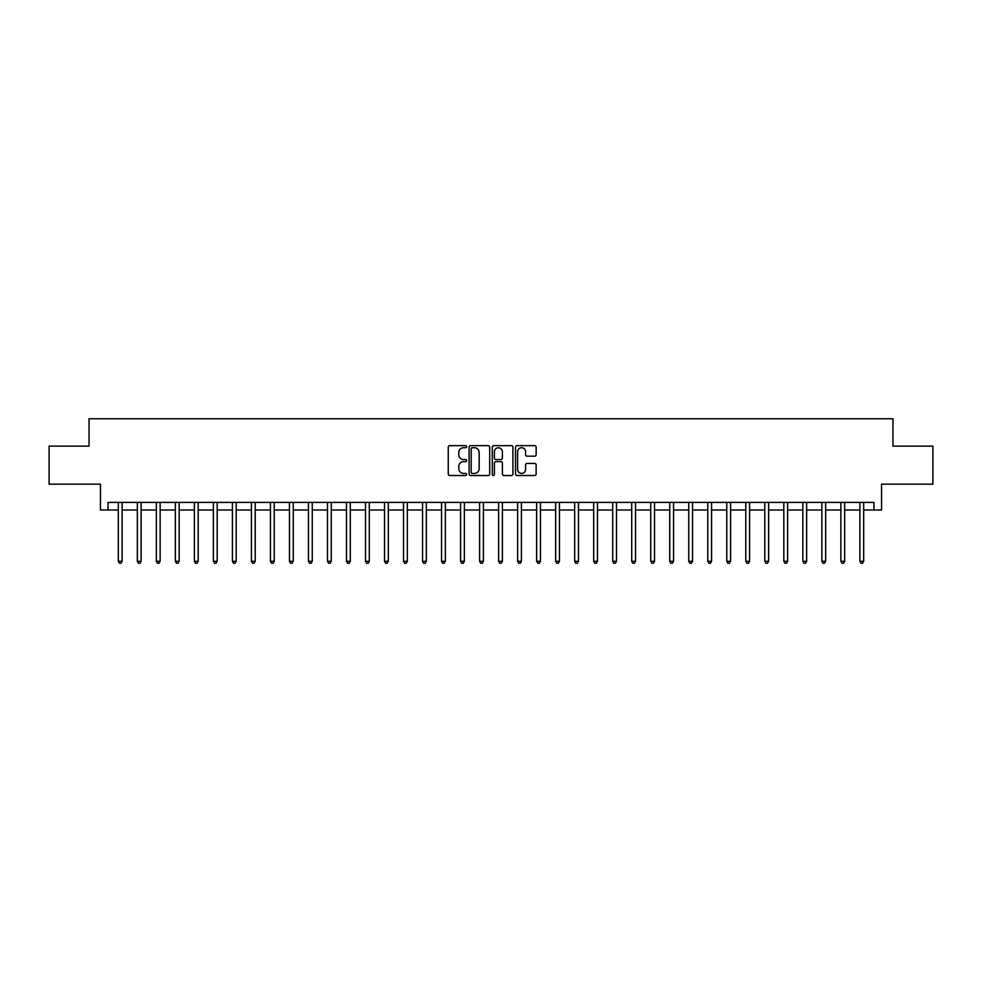 <?xml version="1.0" encoding="UTF-8"?>
<svg xmlns="http://www.w3.org/2000/svg" width="982" height="982" viewBox="0 0 982 982"><rect width="100%" height="100%" fill="white"/><g stroke="black" fill="none" stroke-linecap="round" stroke-linejoin="round"><path stroke-width="1.47" d="M466.659 446.687A1.043 1.043 0 0 0 465.615 445.644L449.756 445.644A1.498 1.498 0 0 0 448.258 447.141L448.258 474.011A1.498 1.498 0 0 0 449.756 475.509L465.615 475.509A1.043 1.043 0 0 0 466.659 474.466A1.043 1.043 0 0 0 465.615 473.422L463.565 473.422A4.775 4.775 0 0 1 458.79 468.635L458.79 466.401A4.775 4.775 0 0 1 463.565 461.626L465.615 461.626A1.043 1.043 0 0 0 466.659 460.583A1.043 1.043 0 0 0 465.615 459.527L463.565 459.527A4.775 4.775 0 0 1 458.79 454.752L458.79 452.518A4.775 4.775 0 0 1 463.565 447.731L465.615 447.731A1.043 1.043 0 0 0 466.659 446.687M534.638 456.176A1.498 1.498 0 0 0 536.135 454.678L536.135 447.141A1.498 1.498 0 0 0 534.638 445.644L517.023 445.644A1.498 1.498 0 0 0 515.525 447.141L515.525 474.011A1.498 1.498 0 0 0 517.023 475.509L534.638 475.509A1.498 1.498 0 0 0 536.135 474.011L536.135 464.903A1.498 1.498 0 0 0 534.638 463.418L527.101 463.418A1.498 1.498 0 0 0 525.603 464.903L525.603 469.421A3.989 3.989 0 0 1 521.614 473.422A3.989 3.989 0 0 1 517.612 469.421L517.612 451.732A3.989 3.989 0 0 1 521.614 447.731A3.989 3.989 0 0 1 525.603 451.732L525.603 454.678A1.498 1.498 0 0 0 527.101 456.176L534.638 456.176M108.045 510.014L108.045 502.403L873.955 502.403L873.955 510.014L881.566 510.014L881.566 484.151L932.9 484.151L932.9 446.123L892.969 446.123L892.969 418.749L89.031 418.749L89.031 446.123L49.1 446.123L49.1 484.151L100.434 484.151L100.434 510.014L118.319 510.014M489.699 447.141A1.498 1.498 0 0 0 488.201 445.644L470.587 445.644A1.498 1.498 0 0 0 469.089 447.141L469.089 474.011A1.498 1.498 0 0 0 470.587 475.509L488.201 475.509A1.498 1.498 0 0 0 489.699 474.011L489.699 447.141M493.799 445.644L511.413 445.644A1.498 1.498 0 0 1 512.911 447.141L512.911 474.011A1.498 1.498 0 0 1 511.413 475.509L503.876 475.509A1.498 1.498 0 0 1 502.391 474.011L502.391 463.111A1.498 1.498 0 0 0 500.894 461.626L495.885 461.626A1.498 1.498 0 0 0 494.4 463.111L494.4 474.466A1.043 1.043 0 0 1 493.357 475.509A1.043 1.043 0 0 1 492.301 474.466L492.301 447.141A1.498 1.498 0 0 1 493.799 445.644M122.112 510.014L137.333 510.014M141.126 510.014L156.347 510.014M160.14 510.014L175.361 510.014M179.166 510.014L194.375 510.014M198.18 510.014L213.389 510.014M217.194 510.014L232.403 510.014M236.208 510.014L251.417 510.014M255.222 510.014L270.431 510.014M274.236 510.014L289.445 510.014M293.25 510.014L308.458 510.014M312.264 510.014L327.472 510.014M331.278 510.014L346.486 510.014M350.292 510.014L365.5 510.014M369.306 510.014L384.514 510.014M388.32 510.014L403.528 510.014M407.334 510.014L422.542 510.014M426.348 510.014L441.556 510.014M445.362 510.014L460.583 510.014M464.376 510.014L479.597 510.014M483.39 510.014L498.611 510.014M502.403 510.014L517.624 510.014M521.417 510.014L536.638 510.014M540.444 510.014L555.652 510.014M559.458 510.014L574.666 510.014M578.472 510.014L593.68 510.014M597.486 510.014L612.694 510.014M616.5 510.014L631.708 510.014M635.514 510.014L650.722 510.014M654.528 510.014L669.736 510.014M673.542 510.014L688.75 510.014M692.556 510.014L707.764 510.014M711.569 510.014L726.778 510.014M730.583 510.014L745.792 510.014M749.597 510.014L764.806 510.014M768.611 510.014L783.82 510.014M787.625 510.014L802.834 510.014M806.639 510.014L821.86 510.014M825.653 510.014L840.874 510.014M844.667 510.014L859.888 510.014M863.681 510.014L873.955 510.014M472.219 447.731A1.043 1.043 0 0 0 471.176 448.786L471.176 472.367A1.043 1.043 0 0 0 472.219 473.422L474.392 473.422A4.775 4.775 0 0 0 479.167 468.635L479.167 452.518A4.775 4.775 0 0 0 474.392 447.731L472.219 447.731M502.391 451.806A3.989 3.989 0 0 0 498.39 447.804A3.989 3.989 0 0 0 494.4 451.806L494.4 458.042A1.498 1.498 0 0 0 495.885 459.527L500.894 459.527A1.498 1.498 0 0 0 502.391 458.042L502.391 451.806M122.308 502.403L122.222 502.6A1.522 1.522 90 0 0 122.112 503.165L122.112 561.274L118.319 561.274L118.319 503.165A1.522 1.522 90 0 0 118.208 502.6L118.122 502.403M122.112 561.274L120.97 563.251L119.448 563.251L118.319 561.274M141.322 502.403L141.236 502.6A1.522 1.522 90.2 0 0 141.126 503.165L141.126 561.274L137.333 561.274L137.333 503.165A1.522 1.522 90.2 0 0 137.222 502.6L137.136 502.403M141.126 561.274L139.984 563.251L138.474 563.251L137.333 561.274M160.336 502.403L160.25 502.6A1.522 1.522 90.2 0 0 160.14 503.165L160.14 561.274L156.347 561.274L156.347 503.165A1.522 1.522 90.2 0 0 156.236 502.6L156.15 502.403M160.14 561.274L159.01 563.251L157.488 563.251L156.347 561.274M179.35 502.403L179.264 502.6A1.522 1.522 90.2 0 0 179.166 503.165L179.166 561.274L175.361 561.274L175.361 503.165A1.522 1.522 90.2 0 0 175.25 502.6L175.164 502.403M179.166 561.274L178.024 563.251L176.502 563.251L175.361 561.274M198.364 502.403L198.29 502.6A1.522 1.522 90.2 0 0 198.18 503.165L198.18 561.274L194.375 561.274L194.375 503.165A1.522 1.522 90.2 0 0 194.264 502.6L194.178 502.403M198.18 561.274L197.038 563.251L195.516 563.251L194.375 561.274M217.378 502.403L217.304 502.6A1.522 1.522 90.2 0 0 217.194 503.165L217.194 561.274L213.389 561.274L213.389 503.165A1.522 1.522 90.2 0 0 213.278 502.6L213.204 502.403M217.194 561.274L216.052 563.251L214.53 563.251L213.389 561.274M236.392 502.403L236.318 502.6A1.522 1.522 90.2 0 0 236.208 503.165L236.208 561.274L232.403 561.274L232.403 503.165A1.522 1.522 90.2 0 0 232.292 502.6L232.218 502.403M236.208 561.274L235.066 563.251L233.544 563.251L232.403 561.274M255.406 502.403L255.332 502.6A1.522 1.522 90.2 0 0 255.222 503.165L255.222 561.274L251.417 561.274L251.417 503.165A1.522 1.522 90.2 0 0 251.306 502.6L251.232 502.403M255.222 561.274L254.08 563.251L252.558 563.251L251.417 561.274M274.42 502.403L274.346 502.6A1.522 1.522 90.2 0 0 274.236 503.165L274.236 561.274L270.431 561.274L270.431 503.165A1.522 1.522 90.2 0 0 270.32 502.6L270.246 502.403M274.236 561.274L273.094 563.251L271.572 563.251L270.431 561.274M293.434 502.403L293.36 502.6A1.522 1.522 90.2 0 0 293.25 503.165L293.25 561.274L289.445 561.274L289.445 503.165A1.522 1.522 90.2 0 0 289.334 502.6L289.26 502.403M293.25 561.274L292.108 563.251L290.586 563.251L289.445 561.274M312.448 502.403L312.374 502.6A1.522 1.522 90.2 0 0 312.264 503.165L312.264 561.274L308.458 561.274L308.458 503.165A1.522 1.522 90.2 0 0 308.348 502.6L308.274 502.403M312.264 561.274L311.122 563.251L309.6 563.251L308.458 561.274M331.462 502.403L331.388 502.6A1.522 1.522 90.2 0 0 331.278 503.165L331.278 561.274L327.472 561.274L327.472 503.165A1.522 1.522 90.2 0 0 327.362 502.6L327.288 502.403M331.278 561.274L330.136 563.251L328.614 563.251L327.472 561.274M350.476 502.403L350.402 502.6A1.522 1.522 90.2 0 0 350.292 503.165L350.292 561.274L346.486 561.274L346.486 503.165A1.522 1.522 90.2 0 0 346.376 502.6L346.302 502.403M350.292 561.274L349.15 563.251L347.628 563.251L346.486 561.274M369.49 502.403L369.416 502.6A1.522 1.522 90.2 0 0 369.306 503.165L369.306 561.274L365.5 561.274L365.5 503.165A1.522 1.522 90.2 0 0 365.39 502.6L365.316 502.403M369.306 561.274L368.164 563.251L366.642 563.251L365.5 561.274M388.504 502.403L388.43 502.6A1.522 1.522 90.2 0 0 388.32 503.165L388.32 561.274L384.514 561.274L384.514 503.165A1.522 1.522 90.2 0 0 384.404 502.6L384.33 502.403M388.32 561.274L387.178 563.251L385.656 563.251L384.514 561.274M407.518 502.403L407.444 502.6A1.522 1.522 90.2 0 0 407.334 503.165L407.334 561.274L403.528 561.274L403.528 503.165A1.522 1.522 90.2 0 0 403.418 502.6L403.344 502.403M407.334 561.274L406.192 563.251L404.67 563.251L403.528 561.274M426.532 502.403L426.458 502.6A1.522 1.522 90.2 0 0 426.348 503.165L426.348 561.274L422.542 561.274L422.542 503.165A1.522 1.522 90.2 0 0 422.432 502.6L422.358 502.403M426.348 561.274L425.206 563.251L423.684 563.251L422.542 561.274M445.558 502.403L445.472 502.6A1.522 1.522 90.2 0 0 445.362 503.165L445.362 561.274L441.556 561.274L441.556 503.165A1.522 1.522 90.2 0 0 441.458 502.6L441.372 502.403M445.362 561.274L444.22 563.251L442.698 563.251L441.556 561.274M464.572 502.403L464.486 502.6A1.522 1.522 90.2 0 0 464.376 503.165L464.376 561.274L460.583 561.274L460.583 503.165A1.522 1.522 90.2 0 0 460.472 502.6L460.386 502.403M464.376 561.274L463.234 563.251L461.712 563.251L460.583 561.274M483.586 502.403L483.5 502.6A1.522 1.522 90.2 0 0 483.39 503.165L483.39 561.274L479.597 561.274L479.597 503.165A1.522 1.522 90.2 0 0 479.486 502.6L479.4 502.403M483.39 561.274L482.248 563.251L480.738 563.251L479.597 561.274M502.6 502.403L502.514 502.6A1.522 1.522 90.2 0 0 502.403 503.165L502.403 561.274L498.611 561.274L498.611 503.165A1.522 1.522 90.2 0 0 498.5 502.6L498.414 502.403M502.403 561.274L501.262 563.251L499.752 563.251L498.611 561.274M521.614 502.403L521.528 502.6A1.522 1.522 90.2 0 0 521.417 503.165L521.417 561.274L517.624 561.274L517.624 503.165A1.522 1.522 90.2 0 0 517.514 502.6L517.428 502.403M521.417 561.274L520.288 563.251L518.766 563.251L517.624 561.274M540.628 502.403L540.542 502.6A1.522 1.522 90.2 0 0 540.444 503.165L540.444 561.274L536.638 561.274L536.638 503.165A1.522 1.522 90.2 0 0 536.528 502.6L536.442 502.403M540.444 561.274L539.302 563.251L537.78 563.251L536.638 561.274M559.642 502.403L559.568 502.6A1.522 1.522 90.2 0 0 559.458 503.165L559.458 561.274L555.652 561.274L555.652 503.165A1.522 1.522 90.2 0 0 555.542 502.6L555.468 502.403M559.458 561.274L558.316 563.251L556.794 563.251L555.652 561.274M578.656 502.403L578.582 502.6A1.522 1.522 90.2 0 0 578.472 503.165L578.472 561.274L574.666 561.274L574.666 503.165A1.522 1.522 90.2 0 0 574.556 502.6L574.482 502.403M578.472 561.274L577.33 563.251L575.808 563.251L574.666 561.274M597.67 502.403L597.596 502.6A1.522 1.522 90.2 0 0 597.486 503.165L597.486 561.274L593.68 561.274L593.68 503.165A1.522 1.522 90.2 0 0 593.57 502.6L593.496 502.403M597.486 561.274L596.344 563.251L594.822 563.251L593.68 561.274M616.684 502.403L616.61 502.6A1.522 1.522 90.2 0 0 616.5 503.165L616.5 561.274L612.694 561.274L612.694 503.165A1.522 1.522 90.2 0 0 612.584 502.6L612.51 502.403M616.5 561.274L615.358 563.251L613.836 563.251L612.694 561.274M635.698 502.403L635.624 502.6A1.522 1.522 90.2 0 0 635.514 503.165L635.514 561.274L631.708 561.274L631.708 503.165A1.522 1.522 90.2 0 0 631.598 502.6L631.524 502.403M635.514 561.274L634.372 563.251L632.85 563.251L631.708 561.274M654.712 502.403L654.638 502.6A1.522 1.522 90.2 0 0 654.528 503.165L654.528 561.274L650.722 561.274L650.722 503.165A1.522 1.522 90.2 0 0 650.612 502.6L650.538 502.403M654.528 561.274L653.386 563.251L651.864 563.251L650.722 561.274M673.726 502.403L673.652 502.6A1.522 1.522 90.2 0 0 673.542 503.165L673.542 561.274L669.736 561.274L669.736 503.165A1.522 1.522 90.2 0 0 669.626 502.6L669.552 502.403M673.542 561.274L672.4 563.251L670.878 563.251L669.736 561.274M692.74 502.403L692.666 502.6A1.522 1.522 90.2 0 0 692.556 503.165L692.556 561.274L688.75 561.274L688.75 503.165A1.522 1.522 90.2 0 0 688.64 502.6L688.566 502.403M692.556 561.274L691.414 563.251L689.892 563.251L688.75 561.274M711.754 502.403L711.68 502.6A1.522 1.522 90.2 0 0 711.569 503.165L711.569 561.274L707.764 561.274L707.764 503.165A1.522 1.522 90.2 0 0 707.654 502.6L707.58 502.403M711.569 561.274L710.428 563.251L708.906 563.251L707.764 561.274M730.768 502.403L730.694 502.6A1.522 1.522 90.2 0 0 730.583 503.165L730.583 561.274L726.778 561.274L726.778 503.165A1.522 1.522 90.2 0 0 726.668 502.6L726.594 502.403M730.583 561.274L729.442 563.251L727.92 563.251L726.778 561.274M749.782 502.403L749.708 502.6A1.522 1.522 90.2 0 0 749.597 503.165L749.597 561.274L745.792 561.274L745.792 503.165A1.522 1.522 90.2 0 0 745.682 502.6L745.608 502.403M749.597 561.274L748.456 563.251L746.934 563.251L745.792 561.274M768.796 502.403L768.722 502.6A1.522 1.522 90.2 0 0 768.611 503.165L768.611 561.274L764.806 561.274L764.806 503.165A1.522 1.522 90.2 0 0 764.696 502.6L764.622 502.403M768.611 561.274L767.47 563.251L765.948 563.251L764.806 561.274M787.822 502.403L787.736 502.6A1.522 1.522 90.2 0 0 787.625 503.165L787.625 561.274L783.82 561.274L783.82 503.165A1.522 1.522 90.2 0 0 783.71 502.6L783.636 502.403M787.625 561.274L786.484 563.251L784.962 563.251L783.82 561.274M806.836 502.403L806.75 502.6A1.522 1.522 90.2 0 0 806.639 503.165L806.639 561.274L802.834 561.274L802.834 503.165A1.522 1.522 90.2 0 0 802.736 502.6L802.65 502.403M806.639 561.274L805.498 563.251L803.976 563.251L802.834 561.274M825.85 502.403L825.764 502.6A1.522 1.522 90.2 0 0 825.653 503.165L825.653 561.274L821.86 561.274L821.86 503.165A1.522 1.522 90.2 0 0 821.75 502.6L821.664 502.403M825.653 561.274L824.512 563.251L822.99 563.251L821.86 561.274M844.864 502.403L844.778 502.6A1.522 1.522 90.2 0 0 844.667 503.165L844.667 561.274L840.874 561.274L840.874 503.165A1.522 1.522 90.2 0 0 840.764 502.6L840.678 502.403M844.667 561.274L843.526 563.251L842.016 563.251L840.874 561.274M863.878 502.403L863.792 502.6A1.522 1.522 90.2 0 0 863.681 503.165L863.681 561.274L859.888 561.274L859.888 503.165A1.522 1.522 90.2 0 0 859.778 502.6L859.692 502.403M863.681 561.274L862.552 563.251L861.03 563.251L859.888 561.274"/></g></svg>
